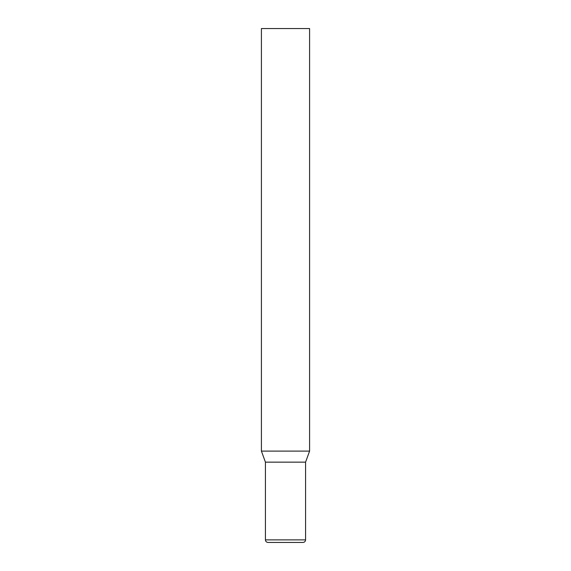 <?xml version="1.0" encoding="UTF-8"?>
<svg xmlns="http://www.w3.org/2000/svg" width="571" height="571" viewBox="0 0 571 571"><rect width="100%" height="100%" fill="white"/><g stroke="black" fill="none" stroke-linecap="round" stroke-linejoin="round"><path stroke-width="0.43" stroke-dasharray="2.85 2.14" d="M305.571 462.153L265.429 462.153M267.999 542.45L303.001 542.45M309.589 451.104L261.411 451.104M309.589 28.55L261.411 28.55M265.429 539.88L305.571 539.88"/><path stroke-width="0.86" d="M261.411 451.104L309.589 451.104L309.589 28.55L261.411 28.55L261.411 451.104L265.429 462.153L305.571 462.153L309.589 451.104M303.001 542.45L267.999 542.45C266.429 542.286 265.572 541.429 265.429 539.88L305.571 539.88C305.428 541.429 304.571 542.286 303.001 542.45M305.571 462.153L305.571 539.88M265.429 462.153L265.429 539.88"/></g></svg>
